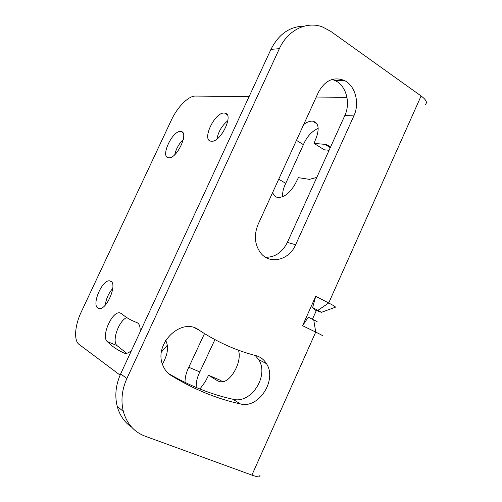 <?xml version="1.0" encoding="UTF-8"?>
<svg xmlns="http://www.w3.org/2000/svg" width="502" height="502" viewBox="0 0 502 502"><rect width="100%" height="100%" fill="white"/><g stroke="black" fill="none" stroke-linecap="round" stroke-linejoin="round"><path stroke-width="0.75" d="M346.951 97.3L316.229 97.049M249.13 96.51L195.36 96.077C188.495 95.813 177.306 107.183 171.427 119.991L81.186 312.118C74.842 325.327 73.643 340.62 79.046 344.378L120.11 375.138M421.096 95.964L328.71 302.995L315.708 296.324L302.562 325.698L315.72 332.098L251.897 475.105L144.921 436.112C134.021 431.896 126.83 423.682 123.348 411.471C120.712 400.678 121.886 389.696 126.88 378.521L279.376 48.675C287.627 30.258 306.484 20.958 322.202 26.826L330.435 31.137L421.096 95.964C426.361 99.923 427.704 102.772 425.119 104.523M304.218 26.148C289.823 26.361 278.735 34.098 270.961 49.359L120.668 373.89C115.749 384.883 114.594 395.695 117.211 406.325C119.696 415.386 124.515 422.339 131.675 427.189M353.866 115.899L295.647 244.719C289.133 260.362 269.518 265.075 260.4 252.625C254.602 244.348 253.843 234.93 258.116 224.356L318.381 92.349C324.913 80.427 333.529 76.448 344.209 80.408C355.272 85.384 359.972 103.13 353.866 115.899L344.818 115.554L287.351 242.435C282.362 252.355 275.109 257.306 265.596 257.288M240.445 403.953C216.657 398.726 193.527 389.219 171.056 375.433C167.248 373.024 164.474 369.56 162.742 365.036C153.537 343.644 181.649 316.818 198.779 329.952C217.121 342.038 236.16 350.603 255.907 355.636C260.394 356.847 263.908 359.514 266.443 363.624C277.405 379.826 258.806 409.017 240.445 403.953L232.941 399.259C210.89 394.365 189.392 385.768 168.44 373.482M302.562 325.698L308.335 317.189L313.731 319.856C317.132 321.556 318.03 322.146 316.423 321.619M316.329 310.537L312.445 319.222M315.708 296.324L312.646 307.557L314.792 309.954L321.431 312.319L312.646 307.557M112.781 288.368C108.614 293.187 106.117 298.772 105.288 305.116M185.037 382.424C184.981 377.41 186.229 372.358 188.79 367.269L199.84 371.926C197.204 377.178 196 382.367 196.213 387.494M199.84 371.926L214.925 339.622M199.934 389.019L205.381 381.539L208.556 375.289L219.895 380.077L222.612 381.708M183.343 139.418C178.982 143.704 176.108 148.818 174.709 154.754M278.717 179.22L285.77 183.33C283.329 188.194 282.312 192.642 282.733 196.684M285.77 183.33L303.396 144.651C306.879 136.657 311.811 131.217 318.193 128.336M329.092 150.28L324.292 149.803L313.995 143.377L316.467 137.234C319.573 127.935 318.337 122.582 312.759 121.177C310.023 120.926 307.004 122.03 303.697 124.509M167.423 345.112L161.481 352.002M227.889 120.643C222.009 125.481 218.357 131.618 216.92 139.048M126.768 317.571C118.848 320.571 111.601 341.115 116.985 345.589L126.73 353.295M313.731 319.856L315.72 332.098C321.625 334.985 323.759 336.183 322.133 335.687M251.897 475.105C258.204 477.32 260.839 477.477 259.81 475.582M332.092 79.46L335.185 80.59C346.154 85.491 350.842 102.973 344.818 115.554M255.229 355.46L258.618 359.57C269.492 375.571 251.119 404.305 232.941 399.259M110.666 281.151L109.681 280.863C102.232 279.344 91.289 304.846 98.015 308.172L99.176 308.561C106.738 310.18 117.75 283.768 110.666 281.151M208.556 375.289L217.742 380.874L220.478 381.79C230.148 383.679 242.591 361.81 238.419 350.183M188.79 367.269L204.49 333.617M180.739 131.493C172.562 130.162 159.962 157.013 168.452 157.735L168.572 157.747C176.71 159.435 189.612 131.744 180.833 131.499L180.739 131.493M272.718 192.373C273.54 195.41 275.316 197.117 278.039 197.499C284.295 197.455 290.043 192.887 295.295 183.788L298.401 177.67L309.427 179.358L316.8 177.419M330.216 147.795C329.099 145.8 327.436 144.658 325.221 144.381L313.995 143.377M162.441 364.176C167.906 354.261 168.967 346.361 165.622 340.481M224.3 113.05C214.649 112.015 201.252 140.654 211.166 141.2L211.216 141.206C220.667 142.995 234.716 113.421 224.607 113.075L224.3 113.05M140.083 331.966C140.478 326.771 139.387 323.627 136.808 322.529C131.06 320.464 125.983 317.502 121.578 313.637L119.752 312.84C111.971 311.259 100.984 336.265 107.202 341.523C112.046 346.38 117.694 350.239 124.145 353.101L125.249 353.389C127.163 353.552 129.271 352.536 131.574 350.346M318.017 310.267L328.71 302.995C333.755 305.605 335.97 307.017 335.342 307.237L321.468 312.307M279.376 48.675L270.961 49.359M126.88 378.521L120.668 373.89M217.742 380.874L219.512 381.614M296.462 140.359L303.396 144.651M325.007 144.363L330.071 147.544M107.202 341.523L116.985 345.589M136.808 322.529L137.278 322.736M287.351 242.435L295.647 244.719M170.159 374.837L171.056 375.433M195.171 328.076L198.779 329.952M123.348 411.471L117.211 406.325M111.3 281.597L109.681 280.863M182.759 132.61L180.833 131.499M316.975 123.875L312.759 121.177M329.965 147.362L325.221 144.381M227.067 114.569L224.607 113.075M121.578 313.637L119.752 312.84M344.209 80.408L335.185 80.59M266.443 363.624L258.618 359.57"/></g></svg>

